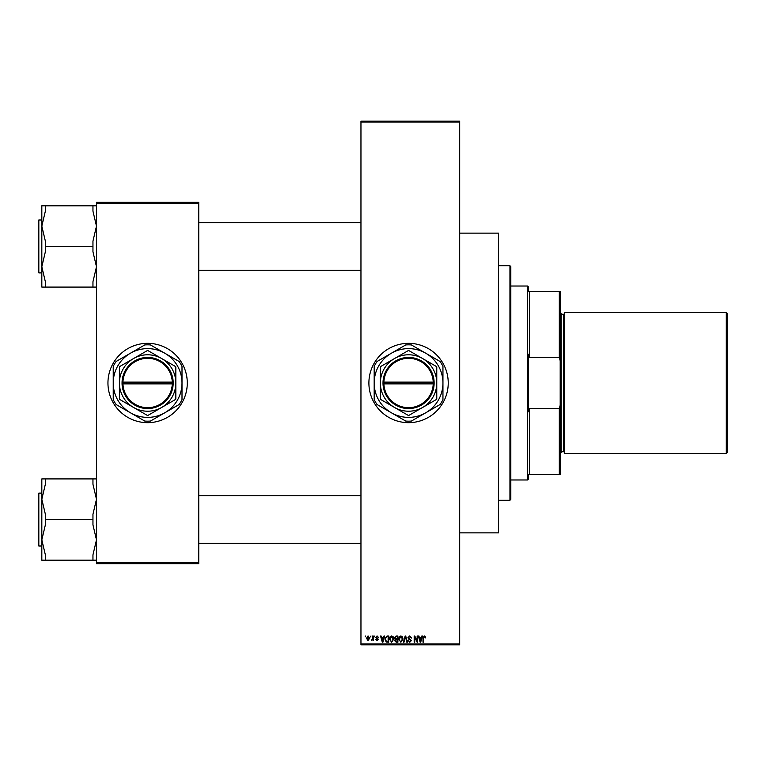 <?xml version="1.0" encoding="UTF-8"?>
<svg xmlns="http://www.w3.org/2000/svg" width="766" height="766" viewBox="0 0 766 766"><rect width="100%" height="100%" fill="white"/><g stroke="black" fill="none" stroke-linecap="round" stroke-linejoin="round"><path stroke-width="1.15" d="M408.565 343.331A39.669 39.669 0 0 0 368.896 383A39.669 39.669 0 0 0 408.565 422.669A39.669 39.669 0 0 0 448.234 383A39.669 39.669 0 0 0 408.565 343.331M459.696 233.132L498.484 233.132L498.484 532.868L459.696 532.868M147.618 343.331A39.669 39.669 0 0 0 107.949 383A39.669 39.669 0 0 0 147.618 422.669A39.669 39.669 0 0 0 187.287 383A39.669 39.669 0 0 0 147.618 343.331M370.418 636.9L370.974 636.019L370.418 636.9M372.659 638.346L372.659 636.019L373.224 636.019L373.224 640.5L372.659 639.782L371.462 640.347L372.659 638.346M374.268 636.9L374.823 636.019L374.268 636.9M375.704 637.389L377.064 635.933L378.433 637.379L377.025 636.575L376.269 637.274L378.356 639.304L377.083 640.587L375.79 639.304L377.064 639.945L377.791 639.399L375.704 637.389M383.527 637.858L384.015 636.019L384.599 636.019L382.895 642.186L382.311 642.186L380.52 636.019L381.104 636.019L381.592 637.858L383.527 637.858M391.656 635.933L393.264 636.9L393.82 639.016L391.656 642.262L389.492 639.093L390.047 636.881L391.656 635.933M400.877 635.933L402.485 636.9L403.04 639.016L400.867 642.262L398.713 639.093L399.268 636.881L400.877 635.933M424.259 635.933L425.14 636.374L425.475 637.858L424.24 636.661L423.636 637.12L423.55 642.186L422.995 642.186L422.995 638.001L424.259 635.933M360.958 643.947L459.696 643.947L459.696 644.828L360.958 644.828L360.958 121.172L459.696 121.172L459.696 122.053L360.958 122.053M459.696 643.947L459.696 122.053M421.357 637.858L421.846 636.019L422.43 636.019L420.726 642.186L420.132 642.186L418.341 636.019L418.935 636.019L419.414 637.858L421.357 637.858M417.144 640.951L417.144 636.019L417.7 636.019L417.7 642.186L417.106 642.186L414.741 637.235L414.741 642.186L414.176 642.186L414.176 636.019L414.779 636.019L417.144 640.951M407.924 637.724L409.676 635.933L411.534 638.021L409.619 636.661L408.489 637.714L411.371 640.577L409.772 642.262L408.087 640.424L409.753 641.544L410.633 639.926L408.776 639.189L407.924 637.724M403.414 642.186L405.176 636.019L405.721 636.019L407.388 642.186L406.803 642.186L405.482 636.738L403.998 642.186L403.414 642.186M394.461 637.829L396.166 636.019L397.908 636.019L397.908 642.186L396.166 642.186L394.624 640.635L395.227 639.342L394.461 637.829M384.925 639.131L387.05 636.019L388.688 636.019L388.688 642.186L386.227 642.071L384.925 639.131M366.493 638.308L368.053 635.933L369.614 638.26L368.053 640.587L366.493 638.308M365.123 636.9L365.688 636.019L365.123 636.9M96.487 202.272L198.748 202.272L198.748 203.153L96.487 203.153L96.487 202.272M198.748 562.847L198.748 563.728L96.487 563.728L96.487 562.847L198.748 562.847L198.748 203.153M96.487 562.847L96.487 203.153M420.649 640.376L421.166 638.576L419.605 638.576L420.39 641.544L420.649 640.376M400.867 641.544L402.476 639.007L400.877 636.661L399.268 639.112L399.507 640.51L400.867 641.544M397.343 641.468L397.343 639.62L395.706 639.677L395.179 640.529L397.343 641.468M397.343 638.901L397.343 636.738L395.572 636.814L395.026 637.819L397.343 638.901M391.646 641.544L393.255 639.007L391.656 636.661L390.057 639.112L390.287 640.51L391.646 641.544M388.132 641.468L388.132 636.738L387.117 636.738L385.71 637.638L385.48 639.141L386.332 641.343L388.132 641.468M382.818 640.376L383.345 638.576L381.774 638.576L382.56 641.544L382.818 640.376M368.073 639.945L369.059 638.26L368.034 636.575L367.048 638.26L368.073 639.945M509.945 500.255L509.945 265.745L510.826 266.635L510.826 499.365L509.945 500.255L498.484 500.255M509.945 265.745L498.484 265.745M41.824 499.231L41.824 539.877L45.357 524.902L45.357 514.216L41.824 499.231L45.357 484.256L45.357 478.913L41.824 478.913L41.824 499.231M38.827 546.005L38.3 545.478L38.3 493.639L38.827 493.113L38.827 546.005L41.824 546.005L41.824 539.877L41.824 560.205L45.357 560.205L45.357 554.862L41.824 539.877M96.487 478.913L92.954 478.913L92.954 484.256L96.487 499.231L92.954 514.216L92.954 519.559L45.357 519.559M92.954 478.913L45.357 478.913M92.954 519.559L92.954 524.902L96.487 539.877L92.954 554.862L92.954 560.205L45.357 560.205M92.954 560.205L96.487 560.205M528.463 474.681L529.344 474.681L528.463 474.681L528.463 479.095L527.582 479.976L527.582 286.024L510.826 286.024M527.582 286.024L528.463 286.905L528.463 291.319L529.344 291.319L529.344 357.329L528.463 354.227L528.463 411.773L529.344 408.671L529.344 474.681L559.314 474.681L559.314 408.671L560.195 405.176L560.195 474.681L559.314 474.681M559.314 291.319L560.195 291.319L560.195 360.824L559.314 357.329L559.314 291.319L528.463 291.319M529.344 408.671L559.314 408.671M560.195 360.824L560.195 405.176M529.344 357.329L559.314 357.329M727.7 313.888L727.7 452.112L726.292 453.529L726.292 312.471L727.7 313.888M560.195 312.471L561.076 313.351L561.076 452.649L560.195 453.529M561.076 451.768L563.728 451.768A0.881 0.881 0 0 1 564.609 452.649M561.076 314.232L563.728 314.232A0.881 0.881 0 0 0 564.609 313.351M726.292 453.529L564.609 453.529L564.609 312.471L726.292 312.471M96.487 205.795L92.954 205.795L92.954 211.138L96.487 226.123L92.954 241.099L92.954 251.784L96.487 266.769L92.954 281.744L92.954 287.087L45.357 287.087L45.357 281.744L41.824 266.769L45.357 251.784L45.357 241.099L41.824 226.123L45.357 211.138L45.357 205.795L41.824 205.795L41.824 226.123L41.824 219.995L38.827 219.995L38.827 272.887L38.3 272.361L38.3 220.522L38.827 219.995M38.827 272.887L41.824 272.887L41.824 266.769L41.824 287.087L45.357 287.087M92.954 205.795L45.357 205.795M92.954 246.441L45.357 246.441M92.954 287.087L96.487 287.087M41.824 226.123L41.824 266.769M383.9 383.881L434.13 383.881L434.13 382.119A25.565 25.565 0 0 0 408.565 357.435A25.565 25.565 0 0 0 383.019 382.119L383 383.881L383.9 383.881A24.684 24.684 0 0 0 408.565 407.684A24.684 24.684 0 0 0 433.23 383.881M383 383.881L383.019 383.881A25.565 25.565 0 0 0 408.565 408.565A25.565 25.565 0 0 0 434.121 383.881M436.543 366.579L408.795 350.56A32.44 32.44 0 0 0 408.335 350.56L380.587 366.579A32.44 32.44 0 0 0 380.357 366.981L380.357 399.019A32.44 32.44 0 0 0 380.587 399.421L408.335 415.44A32.44 32.44 0 0 0 408.795 415.44L436.543 399.421A32.44 32.44 0 0 0 436.773 399.019L436.773 366.981A32.44 32.44 0 0 0 436.543 366.579M425.752 412.778A34.384 34.384 0 0 0 425.752 353.222A34.384 34.384 0 0 0 374.181 383A34.384 34.384 0 0 0 425.752 412.778L440.115 404.486A38.176 38.176 0 0 0 442.949 399.584L442.949 366.416A38.176 38.176 0 0 0 440.115 361.514L411.39 344.93A38.176 38.176 0 0 0 405.741 344.93L377.016 361.514A38.176 38.176 0 0 0 374.181 366.416L374.181 399.584A38.176 38.176 0 0 0 377.016 404.486L405.741 421.07A38.176 38.176 0 0 0 411.39 421.07L425.752 412.778M422.669 407.435A28.208 28.208 0 0 0 422.669 358.565A28.208 28.208 0 0 0 380.357 383A28.208 28.208 0 0 0 422.669 407.435M383.019 382.119L433.23 382.119A24.684 24.684 0 0 0 408.565 358.316A24.684 24.684 0 0 0 383.9 382.119M434.13 382.119L433.23 382.119M122.953 383.881L173.183 383.881L173.183 382.119A25.565 25.565 0 0 0 147.618 357.435A25.565 25.565 0 0 0 122.062 382.119L122.053 383.881L122.953 383.881A24.684 24.684 0 0 0 147.618 407.684A24.684 24.684 0 0 0 172.283 383.881M122.062 383.881A25.565 25.565 0 0 0 147.618 408.565A25.565 25.565 0 0 0 173.164 383.881M175.596 366.579L147.848 350.56A32.44 32.44 0 0 0 147.388 350.56L119.64 366.579A32.44 32.44 0 0 0 119.41 366.981L119.41 399.019A32.44 32.44 0 0 0 119.64 399.421L147.388 415.44A32.44 32.44 0 0 0 147.848 415.44L175.596 399.421A32.44 32.44 0 0 0 175.826 399.019L175.826 366.981A32.44 32.44 0 0 0 175.596 366.579M164.805 412.778A34.384 34.384 0 0 0 164.805 353.222A34.384 34.384 0 0 0 113.234 383A34.384 34.384 0 0 0 164.805 412.778L179.167 404.486A38.176 38.176 0 0 0 182.002 399.584L182.002 366.416A38.176 38.176 0 0 0 179.167 361.514L150.442 344.93A38.176 38.176 0 0 0 144.784 344.93L116.059 361.514A38.176 38.176 0 0 0 113.234 366.416L113.234 399.584A38.176 38.176 0 0 0 116.059 404.486L144.784 421.07A38.176 38.176 0 0 0 150.442 421.07L164.805 412.778M161.722 407.435A28.208 28.208 0 0 0 161.722 358.565A28.208 28.208 0 0 0 119.41 383A28.208 28.208 0 0 0 161.722 407.435M173.183 382.119L122.062 382.119M172.283 382.119A24.684 24.684 0 0 0 147.618 358.316A24.684 24.684 0 0 0 122.953 382.119M563.728 451.768L563.728 314.232M38.827 493.113L41.824 493.113M360.958 543.362L198.748 543.362M360.958 495.755L198.748 495.755M198.748 222.638L360.958 222.638M198.748 270.245L360.958 270.245M527.582 479.976L510.826 479.976"/></g></svg>
